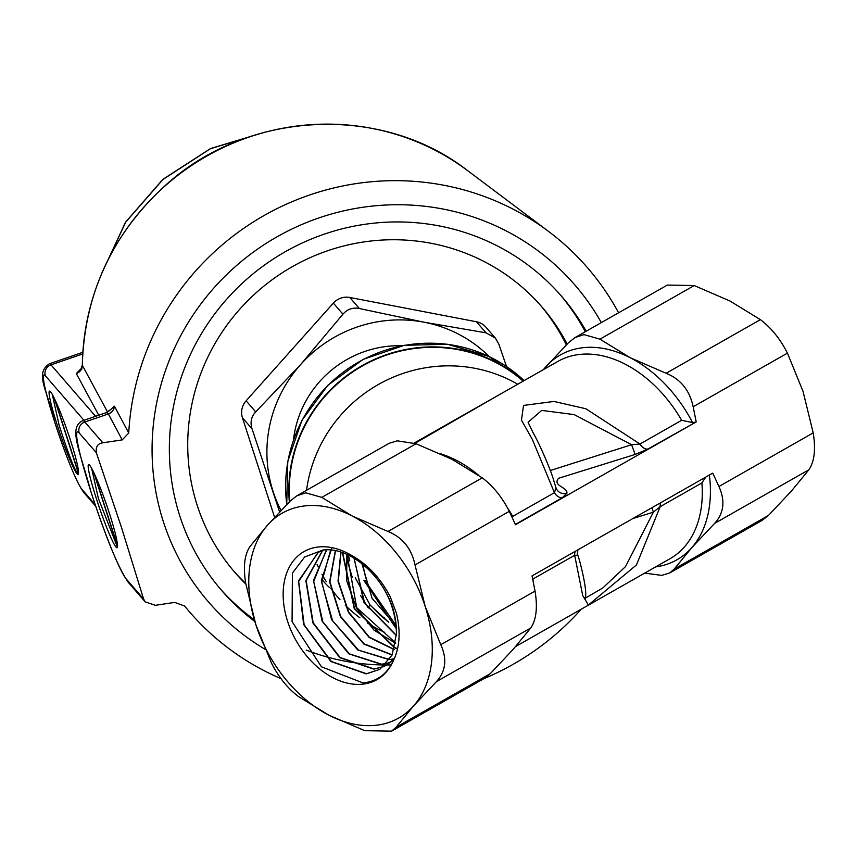 <?xml version="1.0" encoding="UTF-8"?>
<svg xmlns="http://www.w3.org/2000/svg" width="856" height="856" viewBox="0 0 856 856"><rect width="100%" height="100%" fill="white"/><g stroke="black" fill="none" stroke-linecap="round" stroke-linejoin="round"><path stroke-width="1.28" d="M81.909 369.022L80.507 369.942L82.315 365.18C84.402 294.357 111.868 234.651 164.705 186.052C247.063 110.221 381.476 103.33 467.708 170.697A241.253 235.1 139.1 0 0 217.424 150.389A241.253 235.1 139.1 0 0 82.358 365.384L82.369 364.924M305.089 505.875A117.839 81.566 -119.6 0 0 267.511 525.167L290.462 500.781L296.904 495.774L305.795 492.821L321.813 497.379L352.169 515.975A117.839 81.566 -119.6 0 0 305.089 505.875M585.108 598.258L602.827 587.944L625.468 566.661L653.385 512.155L660.19 506.656L636.468 564.928L588.382 605.042L582.733 595.583L574.665 555.298L532.967 579.009A113.484 78.549 60.4 0 1 533.106 580.914M391.577 731.163L364.71 730.671L328.886 715.177L298.53 696.581C287.766 688.492 278.756 677.331 271.491 663.09L255.88 624.762L245.726 583.332C243.061 566.897 244.506 554.602 250.038 546.449L267.511 525.167A117.839 81.566 -119.6 0 0 255.88 624.762A117.839 81.566 -119.6 0 0 328.886 715.177A117.839 81.566 -119.6 0 0 413.534 705.986L396.06 727.268L391.577 731.163L483.886 678.658L490.328 673.64L513.268 649.255L530.752 627.983C536.284 619.872 537.718 607.578 535.054 591.089L532.036 575.906L712.738 473.122L718.933 486.508C725.385 500.781 723.951 513.086 714.621 523.39L691.68 547.776L674.207 569.058L669.724 572.953L661.709 575.393L644.718 573.113M669.724 572.953L762.033 520.448L768.474 515.44L791.415 491.055L808.888 469.773C814.42 461.673 815.854 449.368 813.2 432.89L803.056 391.449L787.434 353.132C780.212 338.933 771.192 327.773 760.395 319.641L730.04 301.045L694.216 285.551L667.348 285.059L575.039 337.564L583.942 334.621L599.949 339.169L630.305 357.776L666.129 373.259C680.681 379.187 689.69 390.347 693.167 406.75L696.196 421.933L647.799 449.09L635.12 454.45L558.551 478.301C552.131 486.026 567.838 487.064 566.918 493.238A8.731 8.528 -7 0 1 555.972 487.727L554.442 492.671L532.314 439.374L521.465 420.178L523.53 405.423L553.971 401.443L585.846 408.74L639.967 444.018A8.731 6.046 -119.6 0 0 647.799 449.09M696.196 421.933L515.494 524.717L509.299 511.332C502.065 497.143 493.056 485.973 482.26 477.851L451.904 459.255L416.08 443.761L397.216 440.829L389.202 443.269L296.904 495.774M543.228 369.728L568.598 342.571L575.039 337.564M108.937 411.105L114.415 406.193L128.753 433.018L122.205 439.888L108.37 413.94L106.465 412.56L109.696 410.217M601.34 322.605A242.237 236.053 139.1 0 0 296.818 226.722A242.237 236.053 139.1 0 0 163.41 521.818A242.237 236.053 139.1 0 0 265.125 649.319M128.753 433.018A263.07 256.361 -40.9 0 1 280.565 206.895A263.07 256.361 -40.9 0 1 548.6 231.452A263.07 256.361 -40.9 0 1 618.588 312.793M106.465 412.571L82.722 420.724A87.291 7.49 71.1 0 1 84.819 422.019L102.827 442.798L122.205 439.888M102.827 442.798C97.755 443.504 95.605 446.821 96.364 452.76L79.212 432.976A78.559 6.741 -108.9 0 0 91.292 492.778A78.559 6.741 -108.9 0 0 126.453 579.245L143.605 599.029L121.573 527.724L96.364 452.76M329.378 587.494A141.85 138.233 -40.9 0 1 327.185 585.301M326.789 584.883A141.85 138.233 -40.9 0 1 321.952 579.587M384.761 632.391A141.411 137.805 -40.9 0 1 367.427 622.997M359.895 617.797A141.411 137.805 -40.9 0 1 345.289 605.267M340.025 599.746A141.411 137.805 -40.9 0 1 338.313 597.809A141.411 137.805 -40.9 0 1 330.716 588.179M326.329 581.673A141.411 137.805 -40.9 0 1 321.952 574.248M318.154 566.758A141.411 137.805 -40.9 0 1 317.095 564.436M586.178 331.229A224.775 219.04 139.1 0 0 561.547 296.251A224.775 219.04 139.1 0 0 284.096 252.402A224.775 219.04 139.1 0 0 179.867 516.168A224.775 219.04 139.1 0 0 221.811 590.661A224.775 219.04 139.1 0 0 254.831 621.477M585.29 331.732A224.775 219.04 139.1 0 0 559.931 294.411M567.143 344.059A202.958 197.779 139.1 0 0 541.837 306.844A202.958 197.779 139.1 0 0 291.329 267.243A202.958 197.779 139.1 0 0 197.222 505.404A202.958 197.779 139.1 0 0 235.09 572.664A202.958 197.779 139.1 0 0 245.865 584.124M566.33 344.882A202.958 197.779 139.1 0 0 540.361 305.143M57.288 425.218A43.977 3.777 71.1 0 1 49.862 391.149A43.977 3.777 71.1 0 1 54.741 399.238C59.203 408.644 64.157 421.441 69.614 437.641L72.856 447.827C77.029 461.908 78.891 470.425 78.442 473.368A43.977 3.777 71.1 0 1 78.303 473.989A43.977 3.777 71.1 0 1 57.288 425.218M78.442 473.368C76.098 474.106 69.636 457.981 59.064 424.993L52.312 394.445M78.324 473.935L77.757 473.892M117.465 547.187L98.354 498.385L91.624 468.286M96.375 498.641A43.977 3.777 71.1 0 1 88.949 464.573A43.977 3.777 71.1 0 1 93.828 472.662C97.68 480.762 102.057 491.847 106.947 505.907L110.349 516.254C114.362 529.179 116.694 538.349 117.358 543.763A43.977 3.777 71.1 0 1 117.379 547.412A43.977 3.777 71.1 0 1 96.375 498.641M392.818 661.838A73.68 50.996 60.4 0 1 362.677 684.169A73.68 50.996 60.4 0 1 287.595 621.328A73.68 50.996 60.4 0 1 318.368 546.984A73.68 50.996 60.4 0 1 351.688 555.458C367.695 564.468 380.535 578.207 390.208 596.675L396.531 613.527C400.918 632.252 399.688 648.356 392.818 661.838C386.484 674.582 376.533 681.611 362.965 682.917L321.439 666.792L292.067 621.627L292.41 573.092L304.661 556.978L322.926 550.034C352.34 546.075 389.715 581.77 395.344 619.295A66.254 45.86 -119.6 0 1 396.489 633.461C395.493 601.575 380.556 575.574 351.688 555.458M389.79 659.548L394.231 658.713M326.939 549.22L313.478 580.507L322.134 621.221L348.777 653.834L381.444 664.384L386.698 663.443M386.869 663.4L390.967 661.966M386.816 663.314L381.733 664.202L349.366 653.866L322.787 621.777L313.713 581.427L326.382 549.873M322.541 550.472L305.86 580.635L312.836 622.847L339.811 657.676L373.837 669.135L383.435 666.696M383.595 666.621L387.372 664.62L394.455 658.446M394.327 658.745L387.65 664.438L383.723 666.514M383.563 666.578L374.115 668.953L340.142 657.526L313.178 622.793L306.138 580.635L322.701 550.408M324.124 549.948L318.432 552.238L298.487 580.924L303.645 624.484L330.876 661.495L366.218 673.886L379.839 669.349L392.134 654.979L396.489 633.461M379.839 669.349L366.507 673.715L331.347 661.463L304.137 624.794L298.658 581.438L318.036 552.452M353.817 556.807L364.025 602.656L396.446 635.644M396.456 635.323L364.613 603.02L353.977 558.123M346.873 554.442L346.637 580.668L356.406 607.803L374.008 630.177L395.686 643.295M395.729 643.038L356.695 607.61L347.108 554.549M340.784 552.152L338.024 581.181L348.424 612.286L369.075 637.335L394.177 649.64M394.252 649.415L369.214 637.046L348.724 612.126L338.334 581.117L340.998 552.216M335.317 550.75L329.614 581.823L340.442 616.769L363.95 644.119L392.123 655M392.209 654.819L364.11 643.851L340.709 616.545L329.924 581.77L335.509 550.793M331.647 548.525L321.364 580.561L331.561 619.583L357.755 649.972L389.063 659.623M389.341 659.452L358.6 650.175L332.556 620.718L321.695 582.401L330.598 550.066M413.534 705.986A117.839 81.566 -119.6 0 0 425.175 606.39A117.839 81.566 -119.6 0 0 352.169 515.975L387.993 531.469C402.534 537.397 411.554 548.557 415.032 564.949L425.175 606.39L440.786 644.707C447.249 658.992 445.805 671.286 436.474 681.601L413.534 705.986M361.596 562.563L372.082 598.312L396.232 626.1M363.147 564.553A62.927 43.549 -119.6 0 0 366.518 579.994L365.116 580.764L396.2 625.683M635.12 454.45L631.6 444.713L639.967 444.018L681.665 420.307L692.579 422.586L694.986 422.243M306.277 650.089A224.775 219.04 139.1 0 0 319.866 654.861M320.497 655.065A224.775 219.04 139.1 0 0 325.045 656.424M325.719 656.616A224.775 219.04 139.1 0 0 337.189 659.537M337.874 659.687A224.775 219.04 139.1 0 0 344.808 661.121M345.631 661.271A224.775 219.04 139.1 0 0 356.31 662.983M357.091 663.09A224.775 219.04 139.1 0 0 385.286 664.973M385.393 664.973A224.775 219.04 139.1 0 0 386.773 664.973M386.794 664.973A224.775 219.04 139.1 0 0 391.192 664.909M506.517 366.518L498.802 344.069L495.378 338.099L486.026 332.824L424.02 322.198L359.392 308.535C352.758 307.261 347.279 309.144 342.935 314.184L300.638 364.549L255.709 411.886C251.247 416.658 250.027 422.286 252.028 428.781L279.623 511.984M495.378 338.099L485.94 327.217A17.462 17.013 139.1 0 0 476.428 321.749L349.794 297.471A17.462 17.013 139.1 0 0 333.348 303.12L246.111 400.811A17.462 17.013 139.1 0 0 242.43 417.717L274.605 517.334M233.624 570.952A202.958 197.779 139.1 0 0 245.747 583.428M220.217 588.8A224.775 219.04 139.1 0 0 254.307 619.765M281.046 510.476A130.936 127.598 139.1 0 1 273.032 491.291A130.936 127.598 -40.9 0 1 300.638 364.549A130.936 127.598 -40.9 0 1 424.02 322.198A130.936 127.598 -40.9 0 1 489.279 356.642M293.49 439.727A104.753 102.078 -40.9 0 1 401.956 345.738M414.111 443.076L511.064 388.025M306.544 490.285A141.411 137.805 -40.9 0 1 517.73 384.237M388.752 622.312L370.274 605.299M289.724 501.52A141.411 137.805 -40.9 0 1 367.374 363.265A141.411 137.805 -40.9 0 1 523.166 381.145M289.328 501.926A141.85 138.233 -40.9 0 1 367.096 362.933A141.85 138.233 -40.9 0 1 523.562 380.92M143.605 599.029L145.199 601.875L155.321 605.32L174.688 602.41L184.65 606.048A263.07 256.361 -40.9 0 0 280.961 678.615M581.31 609.172A263.07 256.361 -40.9 0 1 483.811 678.701M80.956 369.428A8.731 6.12 60.1 0 1 80.186 369.578L76.302 373.569A8.731 8.528 -28.3 0 0 82.358 365.384L107.578 412.078M80.186 369.578L81.277 368.947M495.528 396.863L414.946 443.355M360.472 595.369L368.294 608.028L369.792 604.753M575.414 551.232A8.731 6.046 -119.6 0 0 574.665 555.298L577.757 555.18L577.415 553.629A8.731 8.528 173 0 0 577.757 555.18L579.448 560.156C585.023 581.47 586.895 594.524 585.055 599.328L584.744 597.67M550.269 470.522L631.6 444.713L574.151 414.604L541.73 410.399L528.077 422.254L533.245 433.083C539.291 443.29 551.211 470.811 553.928 481.136L555.972 487.727L553.928 481.147M512.594 518.222L512.744 516.382L554.442 492.671A8.731 6.046 60.4 0 0 562.274 497.732L566.918 493.238M652.005 507.672L653.385 512.155L632.809 518.586M660.939 502.59A8.731 6.046 -119.6 0 0 660.19 506.656L701.888 482.934L705.718 477.113M78.517 472.972L54.827 399.399M78.431 473.486L54.292 398.297M117.55 545.871L94.246 473.529M117.55 546.545L93.711 472.416M363.789 580.282L396.424 628.967M397.569 648.752L394.969 647.682M394.766 647.585L354.534 608.498L342.678 552.783M397.516 649.019L394.894 647.96M394.691 647.864L354.234 608.67L342.411 552.687M264.194 132.359L210.351 148.762L162.929 179.493L125.768 222.057L101.875 273.032M382.086 616.855A141.85 138.233 139.1 0 0 384.141 617.465M114.415 406.193A8.731 8.539 152 0 1 108.37 413.94L84.819 422.019A8.731 8.507 139.1 0 0 79.212 432.976M543.442 369.61A117.839 81.566 60.4 0 1 545.657 366.967A117.839 81.566 60.4 0 1 583.236 347.675A117.839 81.566 60.4 0 1 630.305 357.776A117.839 81.566 60.4 0 1 692.579 422.586M681.665 420.307A113.484 78.549 -119.6 0 0 579.801 354.427A113.484 78.549 -119.6 0 0 557.823 361.435L495.346 396.97M82.807 352.308L49.306 363.811A69.828 5.992 71.1 0 1 50.986 364.849A8.731 8.507 139.1 0 0 45.379 375.795A61.108 5.243 -108.9 0 0 54.773 422.318A61.108 5.243 -108.9 0 0 82.123 489.557L95.166 504.612M515.697 646.494L670.034 558.711A113.484 78.549 -119.6 0 0 701.888 482.934M674.207 569.058L768.474 515.44M416.08 443.761L321.813 497.379M82.711 353.956L50.986 364.849L95.572 416.305M83.942 420.296L45.379 375.795M709.378 475.037A117.839 81.566 60.4 0 1 691.68 547.776A117.839 81.566 60.4 0 1 655.653 566.886M349.794 297.471L359.392 308.535M333.348 303.12L342.935 314.184M476.428 321.749L486.026 332.824M242.43 417.717L252.028 428.781M246.111 400.811L255.709 411.886M286.739 504.58L287.766 461.438L301.922 420.371L327.859 385.254L363.083 359.413L404.3 345.3L447.57 344.262L488.808 356.417L524.086 380.62A141.85 138.233 139.1 0 0 363.329 359.52A141.85 138.233 139.1 0 0 286.792 504.516M98.74 415.224L76.302 373.569M440.754 453.841A113.484 78.549 60.4 0 1 478.579 475.251M507.651 508.154A113.484 78.549 60.4 0 1 512.744 516.382M509.299 511.332L415.032 564.949M535.054 591.089L440.786 644.707M718.933 486.508L813.2 432.89M693.167 406.75L787.434 353.132M346.487 557.834L352.233 577.201M490.328 673.64L396.06 727.268M530.752 627.983L436.474 681.601M482.26 477.851L387.993 531.469M666.129 373.259L760.395 319.641M599.949 339.169L694.216 285.551M714.621 523.39L808.888 469.773M562.274 497.732L515.365 524.418M49.306 363.811C34.604 374.104 46.866 388.164 54.688 422.169C67.068 459.49 76.762 482.912 83.76 492.457A8.731 8.507 -40.9 0 1 82.123 489.557M82.722 420.724C68.148 427.604 79.426 449.09 91.207 492.639C106.016 537.91 118.31 567.742 128.09 582.134A8.731 8.507 -40.9 0 1 126.453 579.245M264.697 132.231L210.512 148.57L162.833 179.386L125.543 222.196L101.671 273.503M467.708 170.697L548.6 231.452M577.575 554.367L579.437 560.134M83.76 492.457L95.733 506.281M388.485 622.055L380.46 615.421L370.038 604.903L355.251 577.714M349.783 560.915L348.413 555.148M577.415 553.629L577.95 549.787M128.09 582.134L145.199 601.875"/></g></svg>
